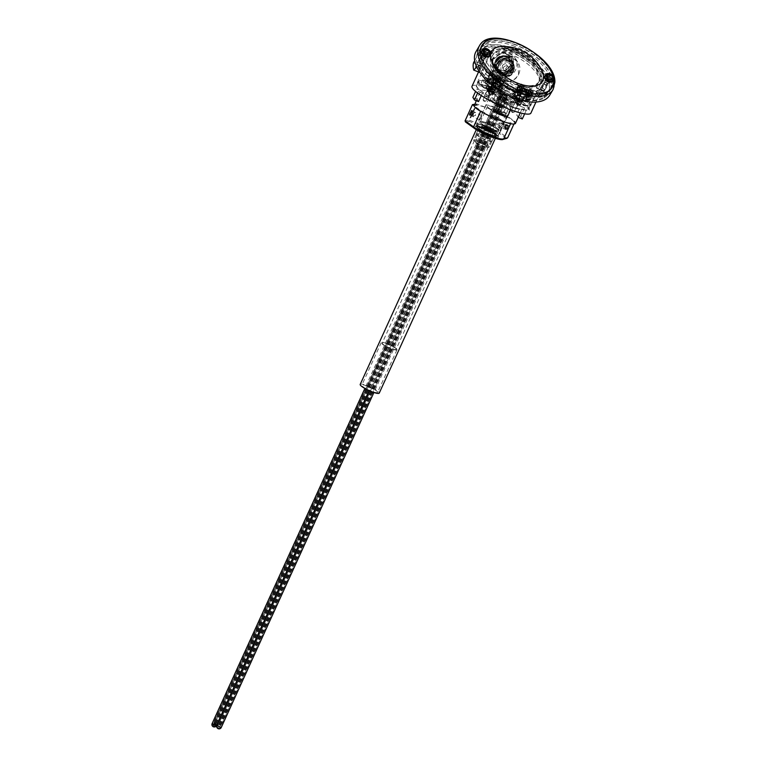 <?xml version="1.0" encoding="UTF-8"?>
<svg xmlns="http://www.w3.org/2000/svg" width="767" height="767" viewBox="0 0 767 767"><rect width="100%" height="100%" fill="white"/><g stroke="black" fill="none" stroke-linecap="round" stroke-linejoin="round"><path stroke-width="0.58" stroke-dasharray="3.83 2.88" d="M485.597 147.513A7.612 1.381 -155.5 0 1 478.512 144.666A7.612 1.381 -155.5 0 1 474.179 141.511A7.612 1.381 -155.5 0 1 476.575 141.253A7.612 1.381 -155.5 0 1 484.821 144.733A7.612 1.381 -155.5 0 1 487.793 147.715A7.612 1.381 -155.5 0 1 485.597 147.513M476.403 140.016A8.562 1.563 24.5 0 0 473.68 139.977A8.562 1.563 24.5 0 0 473.699 140.303A8.562 1.563 24.5 0 0 478.57 143.841A8.562 1.563 24.5 0 0 486.556 147.053A8.562 1.563 24.5 0 0 489.02 147.283A8.562 1.563 24.5 0 0 489.269 147.082A8.562 1.563 24.5 0 0 485.041 143.573A8.562 1.563 24.5 0 0 476.403 140.016M477.429 141.837A6.184 1.122 -155.5 0 1 483.67 144.417A6.184 1.122 -155.5 0 1 486.719 146.948A6.184 1.122 -155.5 0 1 484.754 146.928A6.184 1.122 -155.5 0 1 478.512 144.349A6.184 1.122 -155.5 0 1 475.463 141.818A6.184 1.122 -155.5 0 1 477.429 141.837M484.408 126.517A6.184 1.122 -155.5 0 1 490.65 129.086A6.184 1.122 -155.5 0 1 493.708 131.617A6.184 1.122 -155.5 0 1 491.743 131.598A6.184 1.122 -155.5 0 1 485.501 129.029A6.184 1.122 -155.5 0 1 482.443 126.488A6.184 1.122 -155.5 0 1 484.408 126.517M481.868 124.753A10.47 1.908 -155.5 0 1 492.433 129.105A10.47 1.908 -155.5 0 1 497.601 133.4A10.47 1.908 -155.5 0 1 494.274 133.362A10.47 1.908 -155.5 0 1 483.718 129A10.47 1.908 -155.5 0 1 478.55 124.714A10.47 1.908 -155.5 0 1 481.868 124.753M483.229 121.771A10.47 1.908 -155.5 0 1 493.795 126.124A10.47 1.908 -155.5 0 1 498.962 130.419A10.47 1.908 -155.5 0 1 495.635 130.38A10.47 1.908 -155.5 0 1 485.07 126.028A10.47 1.908 -155.5 0 1 479.912 121.732A10.47 1.908 -155.5 0 1 483.229 121.771M483.507 121.972A9.99 1.822 -155.5 0 1 493.593 126.124A9.99 1.822 -155.5 0 1 498.521 130.217A9.99 1.822 -155.5 0 1 495.357 130.179A9.99 1.822 -155.5 0 1 485.271 126.028A9.99 1.822 -155.5 0 1 480.343 121.934A9.99 1.822 -155.5 0 1 483.507 121.972M490.688 106.22A9.99 1.822 -155.5 0 1 500.774 110.371A9.99 1.822 -155.5 0 1 505.702 114.465A9.99 1.822 -155.5 0 1 502.538 114.427A9.99 1.822 -155.5 0 1 492.452 110.275A9.99 1.822 -155.5 0 1 487.524 106.182A9.99 1.822 -155.5 0 1 490.688 106.22M491.983 135.126A8.562 1.563 -155.5 0 1 483.344 131.569A8.562 1.563 -155.5 0 1 479.116 128.06A8.562 1.563 -155.5 0 1 481.839 128.089A8.562 1.563 -155.5 0 1 490.477 131.656A8.562 1.563 -155.5 0 1 494.705 135.165A8.562 1.563 -155.5 0 1 491.983 135.126M503.603 115.175A11.802 2.148 -155.5 0 1 491.695 110.266A11.802 2.148 -155.5 0 1 485.875 105.424A11.802 2.148 -155.5 0 1 489.624 105.472A11.802 2.148 -155.5 0 1 501.532 110.381A11.802 2.148 -155.5 0 1 507.351 115.213A11.802 2.148 -155.5 0 1 503.603 115.175M493.9 136.459A11.802 2.148 -155.5 0 1 481.992 131.55A11.802 2.148 -155.5 0 1 476.173 126.718A11.802 2.148 -155.5 0 1 479.921 126.756A11.802 2.148 -155.5 0 1 491.829 131.665A11.802 2.148 -155.5 0 1 497.649 136.507A11.802 2.148 -155.5 0 1 493.9 136.459M497.908 117.974L495.578 123.084A11.802 2.148 -155.5 0 1 501.081 126.9L503.411 121.79A11.802 2.148 24.5 0 0 497.908 117.974L503.411 121.79M501.081 126.9L495.578 123.084M495.031 134.839A9.041 1.649 -155.5 0 1 495.137 135.356A9.041 1.649 -155.5 0 1 487.323 133.592A9.041 1.649 -155.5 0 1 478.79 128.386A9.041 1.649 -155.5 0 1 478.685 127.859A9.041 1.649 -155.5 0 1 486.499 129.633A9.041 1.649 -155.5 0 1 495.031 134.839M477.937 128.041A9.99 1.822 24.5 0 0 487.371 133.794A9.99 1.822 24.5 0 0 496 135.749A9.99 1.822 24.5 0 0 495.885 135.174A9.99 1.822 24.5 0 0 486.451 129.422A9.99 1.822 24.5 0 0 477.822 127.466A9.99 1.822 24.5 0 0 477.937 128.041M395.954 348.908A7.612 1.381 -155.5 0 1 396.05 349.349A7.612 1.381 -155.5 0 1 389.463 347.863A7.612 1.381 -155.5 0 1 382.282 343.482A7.612 1.381 -155.5 0 1 382.196 343.041A7.612 1.381 -155.5 0 1 388.773 344.527A7.612 1.381 -155.5 0 1 395.954 348.908M491.033 140.284A7.612 1.381 -155.5 0 1 491.12 140.725A7.612 1.381 -155.5 0 1 484.543 139.239A7.612 1.381 -155.5 0 1 477.362 134.858A7.612 1.381 -155.5 0 1 477.266 134.417A7.612 1.381 -155.5 0 1 483.843 135.903A7.612 1.381 -155.5 0 1 491.033 140.284M377.489 391.86A8.658 1.572 -155.5 0 1 377.594 392.359A8.658 1.572 -155.5 0 1 370.116 390.662A8.658 1.572 -155.5 0 1 361.938 385.676A8.658 1.572 -155.5 0 1 361.832 385.178A8.658 1.572 -155.5 0 1 369.32 386.875A8.658 1.572 -155.5 0 1 377.489 391.86M396.894 349.282A8.658 1.572 -155.5 0 1 396.999 349.781A8.658 1.572 -155.5 0 1 389.511 348.093A8.658 1.572 -155.5 0 1 381.343 343.108A8.658 1.572 -155.5 0 1 381.237 342.6A8.658 1.572 -155.5 0 1 388.725 344.297A8.658 1.572 -155.5 0 1 396.894 349.282M479.097 128.501A8.705 1.582 24.5 0 0 487.304 133.516A8.705 1.582 24.5 0 0 494.83 135.222A8.705 1.582 24.5 0 0 494.734 134.714A8.705 1.582 24.5 0 0 486.518 129.7A8.705 1.582 24.5 0 0 478.992 128.003A8.705 1.582 24.5 0 0 479.097 128.501M476.374 134.465A8.705 1.582 24.5 0 0 484.591 139.479A8.705 1.582 24.5 0 0 492.117 141.186A8.705 1.582 24.5 0 0 492.011 140.677A8.705 1.582 24.5 0 0 483.795 135.663A8.705 1.582 24.5 0 0 476.269 133.957A8.705 1.582 24.5 0 0 476.374 134.465M360.193 384.43A10.47 1.908 -155.5 0 1 369.243 386.482A10.47 1.908 -155.5 0 1 379.119 392.503A10.47 1.908 -155.5 0 1 379.243 393.107M477.515 127.878A10.47 1.908 -155.5 0 1 477.381 127.264A10.47 1.908 -155.5 0 1 486.431 129.316A10.47 1.908 -155.5 0 1 496.307 135.347A10.47 1.908 -155.5 0 1 496.441 135.951A10.47 1.908 -155.5 0 1 487.39 133.899A10.47 1.908 -155.5 0 1 477.515 127.878M489.154 130.026L492.817 131.378L489.154 130.026M490.123 127.897L493.785 129.249L490.123 127.897M485.971 127.83L489.643 129.172L485.971 127.83M486.949 125.702L490.612 127.044L486.949 125.702M484.341 128.118L488.004 129.46L484.341 128.118M485.31 125.989L488.972 127.332L485.31 125.989M495.348 130.889A10.47 1.908 -155.5 0 1 497.601 133.4A10.47 1.908 -155.5 0 1 491.005 132.327A10.47 1.908 -155.5 0 1 480.804 127.226A10.47 1.908 -155.5 0 1 478.55 124.714A10.47 1.908 -155.5 0 1 485.147 125.788A10.47 1.908 -155.5 0 1 495.348 130.889M496.316 128.751A10.47 1.908 -155.5 0 1 498.569 131.272A10.47 1.908 -155.5 0 1 491.973 130.198A10.47 1.908 -155.5 0 1 481.772 125.098A10.47 1.908 -155.5 0 1 479.519 122.586A10.47 1.908 -155.5 0 1 486.115 123.66A10.47 1.908 -155.5 0 1 496.316 128.751M500.113 95.607L504.283 97.275L500.113 95.607M503.315 96.709L500.813 95.702L503.315 96.709M505.549 98.138L507.457 99.48L505.022 98.847L503.123 97.505L505.549 98.138M505.127 98.703L503.986 97.898L505.443 98.281L506.584 99.087L505.127 98.703M502.212 97.63L498.31 95.597L502.212 97.63M499.442 95.952L501.781 97.179L499.442 95.952M488.205 91.005L490.228 92.366L486.777 90.794L490.343 92.347L488.857 92.059L486.709 90.698L488.195 90.985M488.646 92.261L486.949 91.187L488.646 92.261M516.402 102.212L518.425 103.574L514.973 102.001L518.55 103.555L517.054 103.257L514.906 101.896L516.392 102.193M516.843 103.468L515.156 102.394L516.843 103.468M505.942 102.481L507.955 103.842L504.504 102.279L505.942 102.481M506.373 103.746L504.686 102.673L506.373 103.746M498.675 90.727L500.698 92.088L497.246 90.516L498.675 90.727M499.116 91.982L497.419 90.918L499.116 91.982M469.874 112.912A2.876 0.719 117.3 0 0 469.644 115.318A2.876 0.719 117.3 0 0 471.628 112.605A2.876 0.719 117.3 0 0 472.194 110.371A2.876 0.719 117.3 0 0 469.874 112.912M471.906 112.854A2.378 0.594 -62.7 0 1 470.267 115.098A2.378 0.594 -62.7 0 1 470.094 115.098A2.378 0.594 -62.7 0 1 470.449 113.113A2.378 0.594 -62.7 0 1 472.271 110.87A2.378 0.594 -62.7 0 1 472.367 111.014A2.378 0.594 -62.7 0 1 471.906 112.854M495.175 61.485A9.54 9.051 148.3 0 0 499.844 73.421A9.54 9.051 148.3 0 0 512.308 68.292A9.54 9.051 148.3 0 0 507.629 56.355A9.54 9.051 148.3 0 0 495.175 61.485M511.944 68.244A9.041 8.581 -31.7 0 1 496.134 69.778A9.041 8.581 -31.7 0 1 503.363 56.355A9.041 8.581 -31.7 0 1 511.944 68.244M505.242 125.961A2.876 2.013 -75.9 0 0 505.213 126.037A2.876 2.013 -75.9 0 0 504.897 127.293A2.876 2.013 -75.9 0 0 506.22 129.93A2.876 2.013 -75.9 0 0 508.655 128.329A2.876 2.013 -75.9 0 0 508.118 124.57A2.876 2.013 -75.9 0 0 505.242 125.961M508.013 128.031A2.378 1.659 104.1 0 1 506.019 129.364A2.378 1.659 104.1 0 1 504.907 127.178A2.378 1.659 104.1 0 1 505.165 126.143A2.378 1.659 104.1 0 1 505.194 126.076A2.378 1.659 104.1 0 1 507.179 124.743A2.378 1.659 104.1 0 1 508.013 128.031M491.666 109.623L483.987 126.881L491.666 109.623L496.028 111.445C504.983 115.434 511.09 118.866 514.36 121.761L511.062 122.701A18.571 3.375 -155.5 0 1 498.723 119.949M536.286 88.023L544.1 91.129A39.731 20.153 -149.3 0 1 544.043 98.032L547.446 92.884L541.214 90.41C537.111 98.205 527.763 99.557 513.171 94.446C500.793 90.027 486.786 77.026 484.581 67.908L479.854 72.529L480.756 67.103L485.243 57.42C490.132 51.082 499.212 50.296 512.471 55.051C525.75 60.842 534.982 68.905 540.169 79.241L536.286 88.023L537.926 95.597L541.214 90.41L535.932 102.059M544.1 91.129L544.177 90.621L536.325 87.505M495.185 100.611L493.497 99.537L495.185 100.611M502.443 112.365L500.755 111.292L502.443 112.365M512.912 112.087L511.225 111.014L512.912 112.087M484.715 100.88L483.028 99.815L484.715 100.88M481.513 117.802L479.49 119.94L481.676 115.712L481.513 117.802M500.266 126.085L498.435 127.456L497.438 124.129L499.585 122.835L500.266 126.085M477.189 66.518A1.994 1.016 -149.3 0 1 478.924 68.675A1.994 1.016 -149.3 0 1 477.227 68.79A1.994 1.016 -149.3 0 1 475.492 66.633A1.994 1.016 -149.3 0 1 477.189 66.518M482.462 59.979A1.994 1.016 30.7 0 0 484.159 59.864A1.994 1.016 30.7 0 0 482.424 57.707A1.994 1.016 30.7 0 0 480.727 57.822A1.994 1.016 30.7 0 0 482.462 59.979M545.692 85.099A1.994 1.016 30.7 0 0 547.389 84.984A1.994 1.016 30.7 0 0 545.653 82.826A1.994 1.016 30.7 0 0 543.956 82.941A1.994 1.016 30.7 0 0 545.692 85.099M540.457 93.91A1.994 1.016 30.7 0 0 542.154 93.795A1.994 1.016 30.7 0 0 540.419 91.637A1.994 1.016 30.7 0 0 538.722 91.752A1.994 1.016 30.7 0 0 540.457 93.91M500.889 67.573L501.11 73.316L504.024 75.703C507.859 76.863 510.803 75.741 512.845 72.328L512.452 66.307L509.451 63.786C505.702 62.76 502.845 64.025 500.889 67.573M511.848 70.717A6.663 6.318 -31.7 0 1 500.199 71.839A6.663 6.318 -31.7 0 1 505.53 61.954A6.663 6.318 -31.7 0 1 511.848 70.717M513.056 70.574A8.562 8.13 -31.7 0 1 498.08 72.021A8.562 8.13 -31.7 0 1 504.926 59.308A8.562 8.13 -31.7 0 1 513.056 70.574M513.564 71.398A8.562 8.13 -31.7 0 1 498.579 72.836A8.562 8.13 -31.7 0 1 505.434 60.123A8.562 8.13 -31.7 0 1 513.564 71.398M497.198 64.217A9.041 8.581 -31.7 0 1 513.008 62.693A9.041 8.581 -31.7 0 1 505.779 76.106A9.041 8.581 -31.7 0 1 497.198 64.217M518.626 74.37L517.677 62.098L511.618 56.931C504.168 54.994 498.521 57.64 494.696 64.869L495.003 76.096L500.755 80.775C508.502 83.21 514.456 81.072 518.626 74.37C525.874 58.455 500.439 48.35 494.705 64.85C486.393 79.097 511.848 89.212 518.626 74.37M491.772 60.133A13.327 12.646 -31.7 0 1 503.056 52.118A13.327 12.646 -31.7 0 1 515.069 57.889A13.327 12.646 -31.7 0 1 515.702 69.644A13.327 12.646 -31.7 0 1 504.418 77.659A13.327 12.646 -31.7 0 1 492.404 71.887A13.327 12.646 -31.7 0 1 491.772 60.133M506.872 98.387L506.086 97.112A2.857 0.518 24.5 0 0 503.047 95.329L495.357 92.27A2.857 0.518 24.5 0 0 493.239 91.858A2.857 0.518 24.5 0 0 493.267 92.021L494.053 93.296A11.898 2.167 -155.5 0 1 500.074 95.204A11.898 2.167 -155.5 0 1 506.872 98.387L507.457 97.112A11.898 2.167 -155.5 0 1 513.449 102.059A11.898 2.167 -155.5 0 1 510.611 102.222L510.036 103.507A11.898 2.167 -155.5 0 1 504.015 101.599A11.898 2.167 -155.5 0 1 497.217 98.406L497.793 97.131L498.588 98.406L498.004 99.691A2.857 0.518 24.5 0 0 501.043 101.474L508.732 104.533A2.857 0.518 24.5 0 0 510.86 104.945A2.857 0.518 24.5 0 0 510.822 104.782L510.036 103.507M497.812 89.327A29.021 5.283 -155.5 0 1 529.038 109.163A29.021 5.283 -155.5 0 1 507.438 104.916A29.021 5.283 -155.5 0 1 476.211 85.089A29.021 5.283 -155.5 0 1 497.812 89.327M515.002 51.619L532.912 63.479L540.141 74.006L540.543 83.91L528.971 89.768L515.625 86.959L497.716 75.089L490.487 64.562L490.084 54.658L501.656 48.81L515.002 51.619M478.55 101.599L476.969 99.039L480.851 90.525C482.012 89.614 486.182 90.372 493.354 92.817L491.915 90.487L502.174 94.562L498.291 103.075L488.033 99.001L491.915 90.487M498.301 104.705L499.317 102.462C491.474 98.943 485.847 95.808 482.433 93.085L481.302 95.568M495.434 110.985L505.693 115.06L509.566 106.536L511.014 108.876L500.755 104.801L500.372 105.645M520.237 112.874L522.078 108.828C520.908 109.748 516.747 108.981 509.566 106.536M518.089 116.344L518.195 117.351L516.613 114.791L520.496 106.277L524.599 107.907L526.181 110.458L524.647 113.823M474.572 104.254L476.365 103.938L468.992 120.112A0.949 0.901 -100.1 0 0 469.423 121.387L499.039 133.151A0.949 0.662 124.7 0 0 500.084 132.47L507.457 116.287L515.06 121.56L514.36 121.761L515.357 123.612M514.964 49.587L500.084 46.461L492.385 47.976L487.189 52.981L487.639 64.025L495.703 75.76L515.664 88.982L530.543 92.117L538.242 90.592L543.439 85.588L542.988 74.543L534.925 62.808L514.964 49.587M513.717 52.319L498.838 49.193L491.139 50.708L485.942 55.713L486.393 66.758L494.456 78.493L514.417 91.714L529.297 94.849L536.996 93.325L542.192 88.32L541.742 77.285L533.679 65.54L513.717 52.319M547.446 92.884A39.731 20.153 -149.3 0 1 546.957 93.804A39.731 20.153 -149.3 0 1 513.2 96.124A39.731 20.153 -149.3 0 1 478.359 65.435L476.748 67.026M513.65 48.791A39.731 20.153 30.7 0 0 479.893 51.111A39.731 20.153 30.7 0 0 514.465 94.005A39.731 20.153 30.7 0 0 548.213 91.695A39.731 20.153 30.7 0 0 513.65 48.791M474.668 60.612L477.985 54.534A39.731 20.153 -149.3 0 1 478.637 53.23A39.731 20.153 -149.3 0 1 512.394 50.91A39.731 20.153 -149.3 0 1 547.427 82.127L544.177 90.621M472.021 86.259A32.358 5.887 -155.5 0 1 496.096 90.985A32.358 5.887 -155.5 0 1 530.908 113.094M513.89 124.129L515.06 121.56M496.776 119.173A18.571 3.375 -155.5 0 1 480.919 110.726L473.939 105.702C474.591 104.37 479.039 105.127 487.294 107.974L506.709 115.894L499.336 132.077L469.586 120.256L476.959 104.072L491.522 109.566M484.581 67.908L478.359 65.435M540.169 79.241L547.427 82.127M485.243 57.42L477.985 54.534M481.34 66.01L473.469 62.884M537.926 95.597L544.043 98.032M522.078 108.828L526.181 110.458M502.174 94.562L503.612 96.891C511.455 100.419 517.083 103.545 520.496 106.277M480.851 90.525L476.748 88.895L475.578 91.455M482.433 93.085L478.33 91.446L476.748 88.895M499.317 102.462L500.755 104.801M503.612 96.891L499.729 105.405L489.471 101.33L493.354 92.817M477.074 100.046L476.969 99.039L472.865 97.409M476.959 104.072L476.365 103.938M507.457 116.287L506.709 115.894M510.592 123.717L511.062 122.701M480.631 111.359L480.919 110.726M510.822 104.782L511.407 103.507L510.611 102.222M511.407 103.507A2.857 0.518 -155.5 0 1 511.436 103.67A2.857 0.518 -155.5 0 1 509.317 103.248L508.732 104.533M501.043 101.474L501.628 100.199L509.317 103.248M501.628 100.199A2.857 0.518 -155.5 0 1 498.588 98.406M497.793 97.131A11.898 2.167 -155.5 0 1 491.8 92.193A11.898 2.167 -155.5 0 1 494.638 92.021L493.852 90.746A2.857 0.518 -155.5 0 1 493.814 90.583A2.857 0.518 -155.5 0 1 495.942 90.995L495.357 92.27M503.047 95.329L503.631 94.053L495.942 90.995M503.631 94.053A2.857 0.518 -155.5 0 1 506.671 95.837L506.086 97.112M507.457 97.112L506.671 95.837M494.053 93.296L494.638 92.021M499.729 105.405L498.291 103.075M489.471 101.33L488.033 99.001M510.582 109.806L511.014 108.876M505.693 115.06L507.131 117.389M497.217 98.406L498.004 99.691M522.298 118.981L520.716 116.421L516.613 114.791M524.599 107.907L520.716 116.421M478.33 91.446L477.601 93.037M506.325 138.213L499.039 133.151L499.336 132.077L507.687 137.734L503.689 138.875M500.544 63.124A8.14 7.728 148.3 0 0 499.825 73.853A8.14 7.728 148.3 0 0 513.507 65.406A8.14 7.728 148.3 0 0 500.544 63.124M498.924 60.66A8.562 8.13 148.3 0 0 498.167 71.954A8.562 8.13 148.3 0 0 512.557 63.067A8.562 8.13 148.3 0 0 498.924 60.66M507.917 70.478A2.8 2.656 148.3 0 0 508.166 66.787A2.8 2.656 148.3 0 0 503.449 69.692A2.8 2.656 148.3 0 0 507.917 70.478M506.287 68.023A2.378 2.253 148.3 0 0 506.498 64.888A2.378 2.253 148.3 0 0 502.5 67.352A2.378 2.253 148.3 0 0 506.287 68.023M500.122 61.015A7.133 6.769 -31.7 0 1 510.601 62.415A7.133 6.769 -31.7 0 1 508.933 71.321A7.133 6.769 -31.7 0 1 498.454 69.912A7.133 6.769 -31.7 0 1 500.122 61.015M498.655 59.299A9.52 9.031 148.3 0 0 496.431 71.168A9.52 9.031 148.3 0 0 510.4 73.038A9.52 9.031 148.3 0 0 512.624 61.168A9.52 9.031 148.3 0 0 498.655 59.299M497.86 58.014A9.52 9.031 148.3 0 0 495.645 69.893A9.52 9.031 148.3 0 0 509.614 71.762A9.52 9.031 148.3 0 0 511.838 59.884A9.52 9.031 148.3 0 0 497.86 58.014M498.598 58.877A8.332 7.9 148.3 0 0 496.652 69.26A8.332 7.9 148.3 0 0 508.876 70.9A8.332 7.9 148.3 0 0 510.822 60.516A8.332 7.9 148.3 0 0 498.598 58.877M498.205 58.234A8.332 7.9 148.3 0 0 496.259 68.627A8.332 7.9 148.3 0 0 508.483 70.257A8.332 7.9 148.3 0 0 510.429 59.874A8.332 7.9 148.3 0 0 498.205 58.234M502.184 52.722L492.491 59.941L493.651 71.456L504.504 75.77L514.197 68.56L513.037 57.036L501.791 52.089L492.098 59.299L493.258 70.823L504.111 75.137L513.804 67.918L512.644 56.403L501.791 52.089L501.743 52.875L511.608 56.796L512.663 67.275L503.842 73.833L493.977 69.912L492.922 59.433L501.743 52.875M492.491 59.941L492.098 59.299L492.922 59.433M493.651 71.456L493.258 70.823L493.977 69.912M504.504 75.77L503.842 73.833M514.197 68.56L512.663 67.275M513.037 57.036L512.644 56.403L511.608 56.796M498.761 63.872A6.424 6.098 148.3 0 0 504.859 72.319A6.424 6.098 148.3 0 0 509.997 62.789A6.424 6.098 148.3 0 0 498.761 63.872M498.914 64.131A6.424 6.098 148.3 0 0 505.012 72.577A6.424 6.098 148.3 0 0 510.151 63.047A6.424 6.098 148.3 0 0 498.914 64.131M512.164 69.394A8.332 7.9 148.3 0 0 504.264 58.436A8.332 7.9 148.3 0 0 497.601 70.794A8.332 7.9 148.3 0 0 512.164 69.394M512.001 69.135A8.332 7.9 148.3 0 0 504.101 58.187A8.332 7.9 148.3 0 0 497.447 70.545A8.332 7.9 148.3 0 0 512.001 69.135M505.789 126.334A1.956 1.361 104.1 0 1 507.744 125.395A1.956 1.361 104.1 0 1 508.109 127.945A1.956 1.361 104.1 0 1 506.153 128.894A1.956 1.361 104.1 0 1 505.789 126.334M505.367 126.124A2.378 1.659 104.1 0 1 507.361 124.791A2.378 1.659 104.1 0 1 508.185 128.079A2.378 1.659 104.1 0 1 506.201 129.402A2.378 1.659 104.1 0 1 505.367 126.124M503.219 125.577A2.378 1.659 104.1 0 1 505.213 124.254A2.378 1.659 104.1 0 1 506.038 127.533A2.378 1.659 104.1 0 1 504.053 128.866A2.378 1.659 104.1 0 1 502.931 126.689A2.378 1.659 104.1 0 1 503.19 125.644A2.378 1.659 104.1 0 1 503.219 125.577M503.19 125.644L502.931 126.689M507.025 125.798L507.84 126.363L507.764 127.705L506.872 128.492L506.057 127.926L506.134 126.574L507.025 125.798L505.041 125.299L504.149 126.076L506.134 126.574M506.057 127.926L504.072 127.427L504.149 126.076M504.072 127.427L506.872 128.492M504.887 127.993L505.779 127.207L507.764 127.705M505.041 125.299L505.856 125.865L505.779 127.207M505.856 125.865L507.84 126.363M470.152 112.864A1.956 0.489 -62.7 0 1 471.35 111.11A1.956 0.489 -62.7 0 1 471.35 112.653A1.956 0.489 -62.7 0 1 470.296 114.283A1.956 0.489 -62.7 0 1 469.749 114.216A1.956 0.489 -62.7 0 1 470.152 112.864M470.238 112.998A2.378 0.594 -62.7 0 1 471.695 110.86A2.378 0.594 -62.7 0 1 472.05 110.755A2.378 0.594 -62.7 0 1 471.686 112.739A2.378 0.594 -62.7 0 1 469.874 114.983A2.378 0.594 -62.7 0 1 469.749 114.638A2.378 0.594 -62.7 0 1 470.238 112.998M472.894 114.369A2.378 0.594 -62.7 0 1 474.706 112.126A2.378 0.594 -62.7 0 1 474.811 112.27A2.378 0.594 -62.7 0 1 474.351 114.11A2.378 0.594 -62.7 0 1 472.702 116.354A2.378 0.594 -62.7 0 1 472.53 116.354A2.378 0.594 -62.7 0 1 472.894 114.369M472.702 116.354L475.665 115.299L474.811 112.27M471.024 111.733L471.168 112.682L470.056 113.861L471.024 111.733L473.479 112.998L472.788 114.101L470.334 112.835M470.056 113.861L472.51 115.127L472.788 114.101M472.51 115.127L470.478 113.784M472.932 115.05L473.623 113.947L471.168 112.682M473.479 112.998L473.623 113.947M473.901 112.922L471.446 111.656M516.421 83.037A26.644 13.518 30.7 0 0 539.057 81.484A26.644 13.518 30.7 0 0 515.884 52.712A26.644 13.518 30.7 0 0 493.239 54.265A26.644 13.518 30.7 0 0 516.421 83.037M515.587 84.447A26.644 13.518 30.7 0 0 538.223 82.894A26.644 13.518 30.7 0 0 515.041 54.121A26.644 13.518 30.7 0 0 492.404 55.675A26.644 13.518 30.7 0 0 515.587 84.447M484.562 56.672A2.378 1.208 30.7 0 0 486.585 56.528A2.378 1.208 30.7 0 0 484.514 53.958A2.378 1.208 30.7 0 0 482.491 54.102A2.378 1.208 30.7 0 0 484.562 56.672M483.718 58.081A2.378 1.208 30.7 0 0 485.741 57.937A2.378 1.208 30.7 0 0 483.67 55.368A2.378 1.208 30.7 0 0 481.647 55.512A2.378 1.208 30.7 0 0 483.718 58.081M547.791 81.791A2.378 1.208 30.7 0 0 549.814 81.657A2.378 1.208 30.7 0 0 547.743 79.087A2.378 1.208 30.7 0 0 545.721 79.222A2.378 1.208 30.7 0 0 547.791 81.791M546.957 83.2A2.378 1.208 30.7 0 0 548.971 83.066A2.378 1.208 30.7 0 0 546.909 80.497A2.378 1.208 30.7 0 0 544.886 80.631A2.378 1.208 30.7 0 0 546.957 83.2M514.906 46.413A40.21 20.393 30.7 0 0 480.746 48.752A40.21 20.393 30.7 0 0 515.721 92.165A40.21 20.393 30.7 0 0 549.881 89.816A40.21 20.393 30.7 0 0 514.906 46.413M515.74 44.994A40.21 20.393 30.7 0 0 481.58 47.343A40.21 20.393 30.7 0 0 516.555 90.755A40.21 20.393 30.7 0 0 550.725 88.406A40.21 20.393 30.7 0 0 515.74 44.994M549.901 81.283A2.378 1.208 -149.3 0 1 549.814 81.657A2.378 1.208 -149.3 0 1 547.465 81.647A2.378 1.208 -149.3 0 1 545.634 79.586A2.378 1.208 -149.3 0 1 545.721 79.222A2.378 1.208 -149.3 0 1 548.069 79.231A2.378 1.208 -149.3 0 1 549.901 81.283M546.555 78.033A2.378 1.208 30.7 0 0 548.386 80.094A2.378 1.208 30.7 0 0 550.735 80.104A2.378 1.208 30.7 0 0 550.821 79.739A2.378 1.208 30.7 0 0 548.99 77.678A2.378 1.208 30.7 0 0 546.641 77.668A2.378 1.208 30.7 0 0 546.555 78.033M486.671 56.164A2.378 1.208 -149.3 0 1 486.585 56.528A2.378 1.208 -149.3 0 1 484.236 56.528A2.378 1.208 -149.3 0 1 482.395 54.467A2.378 1.208 -149.3 0 1 482.491 54.102A2.378 1.208 -149.3 0 1 484.83 54.102A2.378 1.208 -149.3 0 1 486.671 56.164M483.325 52.913A2.378 1.208 30.7 0 0 485.156 54.975A2.378 1.208 30.7 0 0 487.505 54.975A2.378 1.208 30.7 0 0 487.591 54.61A2.378 1.208 30.7 0 0 485.76 52.549A2.378 1.208 30.7 0 0 483.411 52.549A2.378 1.208 30.7 0 0 483.325 52.913M541.876 78.1A28.657 14.535 -149.3 0 1 516.44 84.178A28.657 14.535 -149.3 0 1 490.42 57.65A28.657 14.535 -149.3 0 1 500.755 48.676A28.657 14.535 -149.3 0 1 540.371 72.213A28.657 14.535 -149.3 0 1 541.876 78.1M549.46 87.908A40.728 20.661 -149.3 0 1 547.906 94.178A40.728 20.661 -149.3 0 1 507.754 94.082A40.728 20.661 -149.3 0 1 476.317 58.848A40.728 20.661 -149.3 0 1 477.87 52.578A40.728 20.661 -149.3 0 1 518.013 52.664A40.728 20.661 -149.3 0 1 549.46 87.908M552.719 82.405A40.728 20.661 -149.3 0 1 551.166 88.675A40.728 20.661 -149.3 0 1 511.023 88.589A40.728 20.661 -149.3 0 1 479.576 53.345A40.728 20.661 -149.3 0 1 481.13 47.075A40.728 20.661 -149.3 0 1 521.282 47.171A40.728 20.661 -149.3 0 1 552.719 82.405M476.067 51.504A42.827 21.725 -149.3 0 1 518.271 51.6A42.827 21.725 -149.3 0 1 551.339 88.656A42.827 21.725 -149.3 0 1 549.699 95.242M490.669 54.304A29.501 14.966 -149.3 0 1 490.851 53.354M501.896 46.528A29.501 14.966 -149.3 0 1 541.723 70.18M540.265 88.589A2.387 1.208 30.7 0 0 540.562 89.413A2.387 1.208 30.7 0 0 543.333 91.052A2.387 1.208 30.7 0 0 544.465 90.679A2.387 1.208 30.7 0 0 544.551 90.333A2.387 1.208 30.7 0 0 542.72 88.253A2.387 1.208 30.7 0 0 540.351 88.243A2.387 1.208 30.7 0 0 540.265 88.589M543.611 82.951A2.387 1.208 30.7 0 0 545.442 85.032A2.387 1.208 30.7 0 0 547.811 85.041A2.387 1.208 30.7 0 0 547.906 84.696A2.387 1.208 30.7 0 0 546.075 82.615A2.387 1.208 30.7 0 0 543.707 82.606A2.387 1.208 30.7 0 0 543.611 82.951M544.263 83.219A1.668 0.844 30.7 0 0 545.538 84.667A1.668 0.844 30.7 0 0 547.187 84.677A1.668 0.844 30.7 0 0 547.255 84.428A1.668 0.844 30.7 0 0 545.979 82.98A1.668 0.844 30.7 0 0 544.321 82.97A1.668 0.844 30.7 0 0 544.263 83.219M547.609 77.572A1.668 0.844 30.7 0 0 548.884 79.02A1.668 0.844 30.7 0 0 550.543 79.03A1.668 0.844 30.7 0 0 550.601 78.79A1.668 0.844 30.7 0 0 549.325 77.342A1.668 0.844 30.7 0 0 547.676 77.333A1.668 0.844 30.7 0 0 547.609 77.572M553.199 80.612A4.755 2.416 30.7 0 0 553.381 79.912A4.755 2.416 30.7 0 0 549.738 75.78A4.755 2.416 30.7 0 0 545.021 75.751A4.755 2.416 -149.3 0 1 549.057 75.473A4.755 2.416 -149.3 0 1 553.199 80.612M554.071 78.445L553.985 78.579A4.755 2.416 -149.3 0 1 554.004 78.857A4.755 2.416 -149.3 0 1 553.985 79.116L554.196 78.761M554.052 77.688A4.755 2.416 30.7 0 0 547.178 73.603M545.836 75.271L553.985 78.579M545.481 75.665L553.985 79.116M477.026 63.469A2.387 1.208 30.7 0 0 477.333 64.284A2.387 1.208 30.7 0 0 480.104 65.933A2.387 1.208 30.7 0 0 481.225 65.559A2.387 1.208 30.7 0 0 481.321 65.214A2.387 1.208 30.7 0 0 479.49 63.134A2.387 1.208 30.7 0 0 477.122 63.124A2.387 1.208 30.7 0 0 477.026 63.469M480.382 57.832A2.387 1.208 30.7 0 0 482.213 59.903A2.387 1.208 30.7 0 0 484.581 59.922A2.387 1.208 30.7 0 0 484.667 59.567A2.387 1.208 30.7 0 0 482.836 57.487A2.387 1.208 30.7 0 0 480.468 57.477A2.387 1.208 30.7 0 0 480.382 57.832M481.034 58.091A1.668 0.844 30.7 0 0 482.309 59.538A1.668 0.844 30.7 0 0 483.958 59.548A1.668 0.844 30.7 0 0 484.025 59.308A1.668 0.844 30.7 0 0 482.74 57.861A1.668 0.844 30.7 0 0 481.091 57.851A1.668 0.844 30.7 0 0 481.034 58.091M484.38 52.453A1.668 0.844 30.7 0 0 485.655 53.901A1.668 0.844 30.7 0 0 487.304 53.911A1.668 0.844 30.7 0 0 487.371 53.661A1.668 0.844 30.7 0 0 486.096 52.214A1.668 0.844 30.7 0 0 484.447 52.204A1.668 0.844 30.7 0 0 484.38 52.453M489.969 55.483A4.755 2.416 30.7 0 0 490.151 54.793A4.755 2.416 30.7 0 0 486.499 50.651A4.755 2.416 30.7 0 0 481.781 50.632A4.755 2.416 -149.3 0 1 485.827 50.354A4.755 2.416 -149.3 0 1 489.969 55.483M490.832 53.326L490.755 53.46A4.755 2.416 -149.3 0 1 490.775 53.738A4.755 2.416 -149.3 0 1 490.755 53.997L490.966 53.642M490.822 52.559A4.755 2.416 30.7 0 0 483.948 48.484M482.606 50.152L490.755 53.46M482.251 50.545L490.755 53.997M544.599 76.46A4.755 2.416 -149.3 0 1 548.645 76.182A4.755 2.416 -149.3 0 1 552.777 81.312M548.664 77.477A2.474 1.256 -149.3 0 1 550.811 80.151A2.474 1.256 -149.3 0 1 548.712 80.295A2.474 1.256 -149.3 0 1 546.564 77.62A2.474 1.256 -149.3 0 1 548.664 77.477M549.086 76.777A2.474 1.256 -149.3 0 1 551.233 79.442A2.474 1.256 -149.3 0 1 549.134 79.586A2.474 1.256 -149.3 0 1 546.976 76.921A2.474 1.256 -149.3 0 1 549.086 76.777M481.369 51.331A4.755 2.416 -149.3 0 1 485.406 51.053A4.755 2.416 -149.3 0 1 489.547 56.192M485.434 52.357A2.474 1.256 -149.3 0 1 487.582 55.023A2.474 1.256 -149.3 0 1 485.482 55.166A2.474 1.256 -149.3 0 1 483.325 52.501A2.474 1.256 -149.3 0 1 485.434 52.357M485.847 51.648A2.474 1.256 -149.3 0 1 488.004 54.323A2.474 1.256 -149.3 0 1 485.904 54.467A2.474 1.256 -149.3 0 1 483.747 51.792A2.474 1.256 -149.3 0 1 485.847 51.648M505.002 96.278L506.968 97.054L505.002 96.278L504.207 98.003L506.373 98.991L504.235 97.975M219.477 724.892L220.762 725.707L219.477 724.892M505.165 96.527L507.121 97.304L505.165 96.527L504.389 98.234M506.968 97.054L506.191 98.751M220.762 725.707L507.121 97.304M500.199 94.36L502.155 95.137L500.199 94.36L499.394 96.086L501.56 97.073L499.422 96.067L213.782 722.811L215.949 723.799L213.782 722.811M500.352 94.619L502.308 95.396L500.352 94.619L499.576 96.326M502.155 95.137L501.378 96.843M501.541 97.102L502.308 95.396M519.259 101.033A2.857 0.518 24.5 0 0 522.72 101.953A2.857 0.518 24.5 0 0 520.994 100.726A2.857 0.518 24.5 0 0 517.61 99.633A2.857 0.518 24.5 0 0 519.259 101.033M521.052 100.324L522.49 101.445L518.156 99.47L521.052 100.324M524.858 88.301A3.567 0.652 24.5 0 0 529.192 89.586A3.567 0.652 24.5 0 0 527.034 87.917A3.567 0.652 24.5 0 0 522.701 86.623A3.567 0.652 24.5 0 0 524.858 88.301M523.305 91.704A3.567 0.652 24.5 0 0 527.648 92.989A3.567 0.652 24.5 0 0 525.481 91.321A3.567 0.652 24.5 0 0 521.148 90.036A3.567 0.652 24.5 0 0 523.305 91.704M523.669 91.647L526.565 92.5L522.231 90.525L523.669 91.647M527.466 95.003L528.684 95.942L526.248 95.223L525.04 94.283L527.466 95.003M529.604 90.324L530.812 91.263L527.178 89.605L529.604 90.324M529.796 94.59L531.004 95.53L527.37 93.871L529.796 94.59M531.934 89.912L533.142 90.851L529.498 89.193L531.934 89.912M518.626 90.448L519.834 91.388L516.201 89.729L518.626 90.448M520.764 85.77L521.972 86.7L518.329 85.051L520.764 85.77M520.946 90.036L522.154 90.976L518.521 89.317L520.946 90.036M523.084 85.358L524.292 86.287L520.659 84.638L523.084 85.358M536.679 91.877L520.304 83.44L515.213 84.341L531.598 92.778L536.679 91.877L530.86 104.648L514.484 96.211L520.304 83.44M527.37 96.383L523.439 94.36L521.886 97.764A2.282 2.167 -100.1 0 0 524.254 101.023A2.282 2.167 -100.1 0 0 525.817 99.787L527.37 96.383L532.461 95.482L528.53 93.459L523.439 94.36M518.128 92.308L519.681 88.905L523.612 90.928L522.059 94.331A2.282 2.167 79.9 0 1 518.367 94.677A2.282 2.167 79.9 0 1 518.128 92.308L513.046 93.21L514.599 89.806L518.53 91.829L516.977 95.233A2.282 2.167 79.9 0 1 513.286 95.587A2.282 2.167 79.9 0 1 513.046 93.21M528.53 93.459L526.977 96.863A2.282 2.167 -100.1 0 0 529.335 100.122A2.282 2.167 -100.1 0 0 530.908 98.885L532.461 95.482M514.484 96.211L509.393 97.112L525.779 105.549L531.598 92.778M525.779 105.549L530.86 104.648M509.393 97.112L515.213 84.341M514.599 89.806L519.681 88.905M518.53 91.829L523.612 90.928M517.476 91.005L518.923 91.436L517.476 91.005M516.776 92.539C518.128 93.641 518.377 93.603 517.504 92.414L516.776 92.539C518.128 93.641 518.377 93.603 517.504 92.414L516.776 92.539M519.805 90.592L521.244 91.024L519.805 90.592M519.106 92.126C520.457 93.229 520.697 93.191 519.834 92.002L519.106 92.126C520.457 93.229 520.697 93.191 519.834 92.002L519.106 92.126M514.446 93.334A1.668 1.582 -100.1 0 0 516.172 95.712A1.668 1.582 -100.1 0 0 517.14 93.075A1.668 1.582 -100.1 0 0 514.446 93.334M517.936 92.711A1.668 1.582 -100.1 0 0 519.662 95.089A1.668 1.582 -100.1 0 0 520.62 92.462A1.668 1.582 -100.1 0 0 517.936 92.711M514.283 92.721L515.827 90.305L518.693 91.781L517.869 94.571A2.138 2.033 79.9 0 1 514.264 95.348A2.138 2.033 79.9 0 1 514.283 92.721L517.763 92.098L519.317 89.691L522.183 91.168L521.359 93.948A2.138 2.033 79.9 0 1 517.754 94.724A2.138 2.033 79.9 0 1 517.763 92.098M517.869 94.571L521.359 93.948M518.693 91.781L522.183 91.168M515.827 90.305L519.317 89.691M519.077 91.81L515.587 92.424M526.325 95.559L527.773 95.99L526.325 95.559M525.625 97.093C526.977 98.205 527.217 98.157 526.354 96.968L525.625 97.093C526.977 98.205 527.217 98.157 526.354 96.968L525.625 97.093M528.645 95.146L530.093 95.578L528.645 95.146M527.945 96.68C529.297 97.793 529.546 97.745 528.674 96.556L527.945 96.68C529.297 97.793 529.546 97.745 528.674 96.556L527.945 96.68M523.295 97.888A1.668 1.582 -100.1 0 0 525.021 100.266A1.668 1.582 -100.1 0 0 525.98 97.63A1.668 1.582 -100.1 0 0 523.295 97.888M526.776 97.265A1.668 1.582 -100.1 0 0 528.501 99.643A1.668 1.582 -100.1 0 0 529.47 97.016A1.668 1.582 -100.1 0 0 526.776 97.265M523.123 97.275L524.676 94.859L527.533 96.335L526.718 99.125A2.138 2.033 79.9 0 1 523.113 99.902A2.138 2.033 79.9 0 1 523.123 97.275L526.613 96.652L528.156 94.245L531.023 95.722L530.208 98.502A2.138 2.033 79.9 0 1 526.593 99.279A2.138 2.033 79.9 0 1 526.613 96.652M526.718 99.125L530.208 98.502M527.533 96.335L531.023 95.722M524.676 94.859L528.156 94.245M527.926 96.364L524.436 96.987M526.22 96.575L525.328 95.961L526.22 96.575M526.613 95.722L525.711 95.108L526.613 95.722M526.584 95.789L525.366 94.945L526.747 95.29L527.964 96.134L526.584 95.789M528.137 92.385L526.919 91.541L528.3 91.887L529.518 92.73L528.137 92.385M529.518 90.343L529.335 90.918L530.553 91.139L529.518 90.343L529.134 91.187L528.262 90.803L528.655 89.95L528.473 90.525L527.437 89.72L528.655 89.95M528.127 92.433L526.661 91.426L529.776 92.845L528.127 92.433M528.262 90.803L528.511 91.58L529.134 91.187M528.079 91.378L528.473 90.525M529.335 90.918L528.952 91.762M528.549 96.163L527.648 95.549L528.549 96.163M528.933 95.309L528.041 94.696L528.933 95.309M528.914 95.376L527.696 94.533L529.067 94.878L530.285 95.722L528.914 95.376M530.467 91.973L529.24 91.129L531.838 92.308L530.467 91.973M531.847 89.921L531.665 90.506L532.873 90.727L531.847 89.921L531.454 90.774L530.591 90.391L530.975 89.538L530.793 90.113L529.757 89.308L530.975 89.538M530.448 92.021L528.981 91.014L530.639 91.417L532.097 92.433L530.448 92.021M530.591 90.391L530.841 91.168L531.454 90.774M530.409 90.966L530.793 90.113M531.665 90.506L531.272 91.35M519.7 91.609L518.808 90.985L519.7 91.609M520.093 90.755L519.192 90.142L520.093 90.755M520.064 90.822L518.847 89.979L520.227 90.324L521.445 91.168L520.064 90.822M521.618 87.419L520.4 86.575L522.998 87.754L521.618 87.419M522.998 85.367L522.816 85.942L524.034 86.172L522.998 85.367L522.615 86.22L521.742 85.827L522.135 84.984L521.953 85.559L520.918 84.754L522.135 84.984M521.608 87.467L520.141 86.46L521.79 86.863L523.257 87.879L521.608 87.467M521.742 85.827L521.991 86.613L522.615 86.22M521.56 86.403L521.953 85.559M522.816 85.942L522.432 86.796M517.38 92.021L516.479 91.398L517.38 92.021M517.763 91.168L516.872 90.554L517.763 91.168M517.744 91.235L516.527 90.391L519.125 91.58L517.744 91.235M519.297 87.831L518.07 86.987L520.668 88.167L519.297 87.831M520.678 85.779L520.496 86.355L521.713 86.585L520.678 85.779L520.285 86.633L519.422 86.24L519.805 85.396L519.623 85.971L518.588 85.166L519.805 85.396M519.278 87.879L517.811 86.872L519.47 87.275L520.937 88.291L519.278 87.879M519.422 86.24L519.671 87.026L520.285 86.633M519.24 86.815L519.623 85.971M520.496 86.355L520.103 87.208M493.699 90.88A2.857 0.518 24.5 0 0 494.6 90.784A2.857 0.518 24.5 0 0 492.98 89.605A2.857 0.518 24.5 0 0 490.314 88.531A2.857 0.518 24.5 0 0 489.49 88.454A2.857 0.518 24.5 0 0 490.612 89.576A2.857 0.518 24.5 0 0 493.699 90.88M490.794 88.301L494.37 90.266L490.794 88.301M499.94 78.397A3.567 0.652 24.5 0 0 501.072 78.416A3.567 0.652 24.5 0 0 499.317 76.949A3.567 0.652 24.5 0 0 495.712 75.473A3.567 0.652 24.5 0 0 494.581 75.454A3.567 0.652 24.5 0 0 496.345 76.921A3.567 0.652 24.5 0 0 499.94 78.397M498.387 81.81A3.567 0.652 24.5 0 0 499.528 81.82A3.567 0.652 24.5 0 0 497.764 80.362A3.567 0.652 24.5 0 0 494.159 78.876A3.567 0.652 24.5 0 0 493.028 78.857A3.567 0.652 24.5 0 0 494.792 80.324A3.567 0.652 24.5 0 0 498.387 81.81M497.687 81.321L494.111 79.356L497.687 81.321M499.959 83.104L502.97 84.754L499.959 83.104M502.097 78.416L505.098 80.065L502.097 78.416M495.453 79.979L498.454 81.628L495.453 79.979M497.582 75.291L500.592 76.94L497.582 75.291M492.826 81.312L495.827 82.961L492.826 81.312M494.955 76.623L497.956 78.272L494.955 76.623M488.311 78.176L491.311 79.826L488.311 78.176M490.449 73.498L493.449 75.147L490.449 73.498M499.509 75.176L486.278 71.849L496.153 78.694L509.374 82.021L499.509 75.176L493.68 87.946L480.458 84.619L486.278 71.849M505.549 86.278L502.375 85.482L500.832 88.886A2.282 1.582 124.7 0 0 501.11 91.158A2.282 1.582 124.7 0 0 504.005 89.681L505.549 86.278L495.683 79.432L492.51 78.637L502.375 85.482M483.824 80.247L485.367 76.844L488.541 77.64L486.987 81.043A2.282 1.582 -55.3 0 1 484.102 82.52A2.282 1.582 -55.3 0 1 483.824 80.247L493.689 87.093L495.242 83.689L498.416 84.485L496.863 87.889A2.282 1.582 -55.3 0 1 493.977 89.365A2.282 1.582 -55.3 0 1 493.689 87.093M492.51 78.637L490.957 82.04A2.282 1.582 124.7 0 0 491.244 84.322A2.282 1.582 124.7 0 0 494.13 82.836L495.683 79.432M480.458 84.619L490.334 91.465L503.555 94.792L509.374 82.021M503.555 94.792L493.68 87.946M490.334 91.465L496.153 78.694M495.242 83.689L485.367 76.844M498.416 84.485L488.541 77.64M494.542 82.999L492.75 82.021L494.542 82.999M493.843 84.533L492.433 83.555C491.618 84.082 492.088 84.408 493.843 84.533L494.916 83.009M489.327 81.407L487.917 80.43C487.103 80.957 487.572 81.283 489.327 81.407L492.74 83.708L491.963 83.756L492.75 82.021M490.027 79.873L488.234 78.886L490.027 79.873M489.547 81.494L490.401 79.873M487.764 80.257A1.668 1.15 124.7 0 0 485.655 81.331A1.668 1.15 124.7 0 0 485.866 82.989A1.668 1.15 124.7 0 0 487.975 81.916A1.668 1.15 124.7 0 0 487.764 80.257L488.234 80.583L487.448 80.621L488.234 78.886M492.424 86.029A1.668 1.15 124.7 0 0 492.635 87.687A1.668 1.15 124.7 0 0 494.744 86.604A1.668 1.15 124.7 0 0 494.533 84.945A1.668 1.15 124.7 0 0 492.424 86.029M492.328 85.53L493.804 82.999L496.115 83.584L495.223 86.259A2.138 1.486 -55.3 0 1 495.07 86.69A2.138 1.486 -55.3 0 1 492.366 88.08A2.138 1.486 -55.3 0 1 492.098 85.942A2.138 1.486 -55.3 0 1 492.328 85.53L485.559 80.832L487.035 78.311L489.346 78.896L488.464 81.561A2.138 1.486 -55.3 0 1 488.301 82.002A2.138 1.486 -55.3 0 1 485.597 83.382A2.138 1.486 -55.3 0 1 485.329 81.254A2.138 1.486 -55.3 0 1 485.559 80.832M495.223 86.259L488.464 81.561M496.115 83.584L489.346 78.896M493.804 82.999L487.035 78.311M501.676 84.792L499.892 83.814L501.676 84.792M500.976 86.326L499.566 85.348C498.761 85.875 499.231 86.201 500.976 86.326L502.059 84.801M496.47 83.2L495.06 82.222C494.245 82.75 494.715 83.076 496.47 83.2L499.883 85.501L499.096 85.549L499.892 83.814M497.169 81.666L495.377 80.688L497.169 81.666M496.69 83.287L497.543 81.676M494.907 82.05A1.668 1.15 124.7 0 0 492.798 83.133A1.668 1.15 124.7 0 0 493.008 84.792A1.668 1.15 124.7 0 0 495.108 83.708A1.668 1.15 124.7 0 0 494.907 82.05L495.377 82.376L494.59 82.424L495.377 80.688M499.566 87.822A1.668 1.15 124.7 0 0 499.777 89.48A1.668 1.15 124.7 0 0 501.877 88.406A1.668 1.15 124.7 0 0 501.676 86.748A1.668 1.15 124.7 0 0 499.566 87.822M499.461 87.323L500.947 84.801L503.257 85.377L502.366 88.052A2.138 1.486 -55.3 0 1 502.212 88.483A2.138 1.486 -55.3 0 1 499.499 89.873A2.138 1.486 -55.3 0 1 499.231 87.735A2.138 1.486 -55.3 0 1 499.461 87.323L492.702 82.635L494.178 80.104L496.489 80.688L495.597 83.363A2.138 1.486 -55.3 0 1 495.444 83.795A2.138 1.486 -55.3 0 1 492.73 85.175A2.138 1.486 -55.3 0 1 492.472 83.047A2.138 1.486 -55.3 0 1 492.702 82.635M502.366 88.052L495.597 83.363M503.257 85.377L496.489 80.688M500.947 84.801L494.178 80.104M494.226 83.871L492.472 82.97L494.226 83.871M494.61 83.018L492.865 82.117L494.61 83.018M494.897 83.191L492.51 81.964L494.897 83.191M496.45 79.778L494.063 78.56L496.45 79.778M495.127 76.738L497.639 78.205L495.127 76.738L494.264 77.544L494.648 76.69L497.16 78.148L494.648 76.69M496.671 79.912L493.804 78.435L496.671 79.912M494.264 77.544L497.054 79.059L494.744 77.592M496.767 79.001L497.16 78.148M497.639 78.205L497.246 79.049M489.71 80.746L487.965 79.845L489.71 80.746M490.103 79.893L488.349 78.991L490.103 79.893M490.391 80.056L488.004 78.838L490.391 80.056M491.944 76.652L489.557 75.425L491.944 76.652M490.612 73.613L493.123 75.07L490.612 73.613L489.749 74.409L490.132 73.565L492.644 75.022L490.132 73.565M492.155 76.777L489.298 75.31L492.155 76.777M489.749 74.409L492.548 75.923L490.228 74.466M492.261 75.875L492.644 75.022M493.123 75.07L492.73 75.923M501.359 85.664L499.614 84.763L501.359 85.664M501.752 84.811L499.998 83.919L501.752 84.811M502.04 84.984L499.653 83.756L502.04 84.984M503.593 81.58L501.206 80.353L503.593 81.58M502.27 78.541L504.772 79.998L502.27 78.541L501.397 79.337L501.791 78.483L504.293 79.941L501.791 78.483M503.814 81.705L500.947 80.238L503.814 81.705M501.397 79.337L504.197 80.851L501.877 79.385M503.909 80.794L504.293 79.941M504.772 79.998L504.389 80.851M496.853 82.539L495.099 81.638L496.853 82.539M497.237 81.686L495.492 80.784L497.237 81.686M497.524 81.858L495.146 80.631L497.524 81.858M499.077 78.445L496.69 77.227L499.077 78.445M497.754 75.406L500.324 76.825L497.754 75.406L496.891 76.211L497.275 75.358L499.787 76.815L497.275 75.358M499.298 78.579L496.431 77.103L499.298 78.579M496.891 76.211L499.691 77.726L497.371 76.259M499.394 77.668L499.787 76.815M500.266 76.863L499.873 77.716M499.911 85.329A28.072 5.11 24.5 0 0 479.854 80.564A28.072 5.11 24.5 0 0 509.221 100.41A28.072 5.11 24.5 0 0 530.064 103.449A28.072 5.11 24.5 0 0 499.911 85.329M509.106 100.956A28.552 5.196 -155.5 0 1 478.397 81.455A28.552 5.196 -155.5 0 1 479.241 80.784A28.552 5.196 -155.5 0 1 499.633 85.626A28.552 5.196 -155.5 0 1 530.304 104.053A28.552 5.196 -155.5 0 1 530.352 105.127A28.552 5.196 -155.5 0 1 509.106 100.956M492.462 90.257L488.637 88.732A4.046 0.738 24.5 0 0 485.626 88.138A4.046 0.738 24.5 0 0 489.979 90.909L493.804 92.424A12.138 2.205 24.5 0 1 492.366 90.391A12.138 2.205 24.5 0 1 492.462 90.257L493.622 87.697A12.138 2.205 -155.5 0 1 502.558 89.605A12.138 2.205 -155.5 0 1 514.168 95.865L513.008 98.416A12.138 2.205 24.5 0 1 514.446 100.448L513.669 102.155A12.138 2.205 -155.5 0 1 504.638 100.381A12.138 2.205 -155.5 0 1 491.589 92.088A12.138 2.205 -155.5 0 1 500.611 93.862A12.138 2.205 -155.5 0 1 513.669 102.155M493.622 87.697L489.797 86.182A4.046 0.738 24.5 0 0 486.786 85.588A4.046 0.738 24.5 0 0 491.139 88.349L494.964 89.873A12.138 2.205 -155.5 0 0 506.584 96.124A12.138 2.205 -155.5 0 0 515.51 98.032L514.35 100.592A12.138 2.205 24.5 0 0 514.446 100.448M501.829 88.435L500.142 87.361L501.829 88.435M499.892 92.692L498.195 91.618L499.892 92.692M520.39 101.302L518.703 100.228L520.39 101.302M518.444 105.558L516.757 104.485L518.444 105.558M492.27 90.132L490.583 89.058L492.27 90.132M490.324 94.389L488.637 93.315L490.324 94.389M517.83 101.56L519.317 101.848L515.683 100.189L517.83 101.56M489.634 90.353L491.12 90.65L488.972 89.279L487.486 88.991L489.634 90.353M521.704 97.553L519.911 96.412L521.704 97.553M519.758 101.81L517.965 100.669L519.758 101.81M507.361 104.791A28.552 5.196 -155.5 0 1 476.652 85.281A28.552 5.196 -155.5 0 1 497.888 89.461A28.552 5.196 -155.5 0 1 528.607 108.962A28.552 5.196 -155.5 0 1 507.361 104.791M515.51 98.032L519.336 99.557A4.046 0.738 24.5 0 0 522.346 100.141A4.046 0.738 24.5 0 0 517.993 97.38L514.168 95.865M494.964 89.873L493.804 92.424M514.35 100.592L518.176 102.107A4.046 0.738 24.5 0 0 521.186 102.701A4.046 0.738 24.5 0 0 516.833 99.94L513.008 98.416M526.258 90.343L525.424 89.001L526.258 90.343L526.057 91.503A3.691 0.671 -155.5 0 1 525.548 91.311A3.691 0.671 -155.5 0 1 525.031 91.091L524.398 88.598L525.232 89.94M525.031 91.091L523.823 89.135L524.398 88.598L523.823 89.135A3.691 0.671 -155.5 0 1 524.331 89.327A3.691 0.671 -155.5 0 1 524.849 89.547L525.424 89.001L524.849 89.547L526.057 91.503M523.765 90.487A3.806 0.69 24.5 0 0 520.937 89.921A3.806 0.69 24.5 0 0 525.031 92.539A3.806 0.69 24.5 0 0 527.869 93.085A3.806 0.69 24.5 0 0 523.765 90.487M517.869 104.628L516.459 104.35L518.502 105.645L519.921 105.923L517.869 104.628M524.082 91.005L522.663 90.727L526.124 92.299L524.082 91.005M498.138 79.174L497.304 77.831L498.138 79.174L497.936 80.334A3.691 0.671 -155.5 0 1 497.428 80.142A3.691 0.671 -155.5 0 1 496.911 79.921L497.112 78.761L496.278 77.419L497.112 78.761M496.911 79.921L495.703 77.966L496.278 77.419L495.703 77.966A3.691 0.671 -155.5 0 1 496.211 78.157A3.691 0.671 -155.5 0 1 496.728 78.378L497.304 77.831L496.728 78.378L497.936 80.334M495.645 79.317A3.806 0.69 24.5 0 0 492.817 78.752A3.806 0.69 24.5 0 0 496.911 81.36A3.806 0.69 24.5 0 0 499.748 81.906A3.806 0.69 24.5 0 0 495.645 79.317M489.749 93.449L488.339 93.171L490.381 94.475L491.8 94.753L489.749 93.449M495.961 79.826L494.542 79.547L498.004 81.129L495.961 79.826M517.246 100.189A3.691 0.671 -155.5 0 1 516.747 99.94A3.691 0.671 -155.5 0 1 516.277 99.681L518.847 99.47L518.828 98.646L518.847 99.47A3.691 0.671 -155.5 0 1 519.345 99.72A3.691 0.671 -155.5 0 1 519.805 99.978L519.796 99.164L519.805 99.978L517.246 100.189L518.032 99.307L519.796 99.164L518.032 99.307M516.162 101.139A3.806 0.69 24.5 0 0 520.975 102.586A3.806 0.69 24.5 0 0 518.847 100.908A3.806 0.69 24.5 0 0 514.043 99.432A3.806 0.69 24.5 0 0 516.162 101.139M513.727 107.888L516.133 108.626L515.069 107.773L512.663 107.044L513.727 107.888M516.833 101.081L519.23 101.81L518.176 100.966L515.769 100.237L516.833 101.081M517.073 98.799L518.828 98.646L517.073 98.799L516.277 99.681M491.158 88.646L490.334 87.304L490.966 89.806A3.691 0.671 -155.5 0 1 490.458 89.614A3.691 0.671 -155.5 0 1 489.94 89.403L490.142 88.243L489.308 86.901L490.142 88.243M489.94 89.403L488.732 87.448L489.308 86.901L488.732 87.448A3.691 0.671 -155.5 0 1 489.241 87.639A3.691 0.671 -155.5 0 1 489.758 87.85L490.334 87.304L489.758 87.85L490.966 89.806M488.675 88.799A3.806 0.69 24.5 0 0 485.847 88.234A3.806 0.69 24.5 0 0 489.94 90.842A3.806 0.69 24.5 0 0 492.769 91.388A3.806 0.69 24.5 0 0 488.675 88.799M485.885 96.124L484.466 95.846L487.927 97.419L485.885 96.124M488.991 89.308L487.572 89.03L491.033 90.611L488.991 89.308M216.678 725.064L213.916 723.597L215.067 723.482L217.914 724.978L217.071 725.198M217.119 724.7L214.616 723.703L217.119 724.7M216.936 725.496L221.26 727.48M218.94 726.704L217.799 725.889L220.397 727.087L218.94 726.704M212.123 723.597L216.447 725.563M213.245 723.952L215.585 725.17L213.245 723.952M489.269 133.957A11.898 2.167 -155.5 0 1 476.47 125.826A11.898 2.167 -155.5 0 1 485.329 127.562A11.898 2.167 -155.5 0 1 498.128 135.692A11.898 2.167 -155.5 0 1 489.269 133.957M484.782 128.156A12.847 2.339 24.5 0 0 475.377 127.025A12.847 2.339 24.5 0 0 489.039 135.059A12.847 2.339 24.5 0 0 498.445 136.19A12.847 2.339 24.5 0 0 484.782 128.156M465.665 122.058L469.423 121.387L469.586 120.256L465.08 120.812M493.267 92.021L493.852 90.746M507.351 68.762A7.133 6.769 -31.7 0 1 496.872 67.362A7.133 6.769 -31.7 0 1 498.54 58.455A7.133 6.769 -31.7 0 1 509.02 59.855A7.133 6.769 -31.7 0 1 507.351 68.762M497.802 57.515A8.092 7.68 148.3 0 0 496.575 68.512A8.092 7.68 148.3 0 0 507.783 69.193A8.092 7.68 148.3 0 0 509.01 58.196A8.092 7.68 148.3 0 0 497.802 57.515M479.413 45.867A42.827 21.725 -149.3 0 1 521.627 45.962A42.827 21.725 -149.3 0 1 554.685 83.009A42.827 21.725 -149.3 0 1 553.055 89.605M553.745 79.691A40.919 20.757 30.7 0 0 552.959 75.856M530.908 98.885L525.817 99.787M526.977 96.863L521.886 97.764M516.977 95.233L522.059 94.331M494.13 82.836L504.005 89.681M490.957 82.04L500.832 88.886M496.863 87.889L486.987 81.043M489.979 90.909L491.139 88.349M516.833 99.94L517.993 97.38M488.637 88.732L489.797 86.182M518.176 102.107L519.336 99.557M525.52 91.398A3.701 0.671 -155.5 0 1 521.541 88.857A3.701 0.671 -155.5 0 1 524.292 89.413A3.701 0.671 -155.5 0 1 528.271 91.925A3.701 0.671 -155.5 0 1 525.52 91.398M497.399 80.219A3.701 0.671 -155.5 0 1 493.421 77.688A3.701 0.671 -155.5 0 1 496.172 78.234A3.701 0.671 -155.5 0 1 500.151 80.756A3.701 0.671 -155.5 0 1 497.399 80.219M519.307 99.806A3.701 0.671 -155.5 0 1 521.378 101.436A3.701 0.671 -155.5 0 1 516.709 100.017A3.701 0.671 -155.5 0 1 514.647 98.368A3.701 0.671 -155.5 0 1 519.307 99.806M490.42 89.701A3.701 0.671 -155.5 0 1 486.451 87.16A3.701 0.671 -155.5 0 1 489.193 87.716A3.701 0.671 -155.5 0 1 493.181 90.228A3.701 0.671 -155.5 0 1 490.42 89.701M474.179 141.511L473.699 140.303M493.708 131.617L486.719 146.948M498.962 130.419L498.569 131.272M505.702 114.465L498.521 130.217M479.116 128.06L473.68 139.977M485.875 105.424L476.173 126.718M507.351 115.213L497.649 136.507M494.705 135.165L489.269 147.082M487.524 106.182L480.343 121.934M479.912 121.732L479.519 122.586M482.443 126.488L475.463 141.818M487.793 147.715L489.02 147.283M477.822 127.466L477.966 128.463C480.487 132.221 496.508 138.376 496 135.749M495.137 135.356L495.051 135.251C493.21 131.771 475.617 126.047 478.646 127.907L478.685 127.859M491.12 140.725L396.05 349.349M396.999 349.781L377.594 392.359M492.117 141.186L494.83 135.222M476.307 129.633L477.381 127.264M495.357 138.319L496.441 135.951M476.269 133.957L478.992 128.003M381.237 342.6L361.832 385.178M477.266 134.417L382.196 343.041M489.624 127.351L488.656 129.479M486.451 125.146L485.482 127.274M484.821 125.443L483.852 127.571M488.972 127.332L488.004 129.46M490.612 127.044L489.643 129.172M493.785 129.249L492.817 131.378M499.95 95.309L213.753 723.3A2.378 2.378 0 0 0 215.489 726.627M503.411 96.882L217.214 724.882A1.429 1.429 0 0 1 214.933 725.323A1.429 1.429 0 0 1 214.616 723.703L500.813 95.702M216.716 726.531A2.378 2.378 0 0 0 218.087 725.275L504.283 97.275M507.457 99.48L373.922 392.483M503.986 97.898L217.799 725.898A1.429 1.429 0 0 0 218.49 727.787A1.429 1.429 0 0 0 220.397 727.087L506.584 99.087M503.123 97.505L369.483 390.758M498.31 95.597L364.862 388.438M501.781 97.179L215.585 725.17A1.429 1.429 0 0 1 214.079 725.994A1.429 1.429 0 0 1 212.986 723.99L499.183 95.99M502.644 97.572L369.109 390.585M470.267 115.098L469.644 115.318M491.8 92.193L476.297 126.028L484.821 128.194C493.171 132.02 497.591 134.608 498.09 135.96L513.449 102.059M496.354 100.841L500.276 92.213M493.526 99.643L494.533 101.033L496.249 100.889M503.612 112.596L507.543 103.976M500.784 111.407L501.8 112.787L503.507 112.644M514.082 112.318L518.013 103.698M511.253 111.129L512.27 112.509L513.976 112.365M485.885 101.11L489.816 92.491M483.057 99.921L484.073 101.311L485.779 101.158M479.49 119.94L470.094 115.098M498.435 127.456L506.019 129.364M484.159 59.864L478.924 68.675M542.154 93.795L547.389 84.984M501.11 73.316L500.199 71.839M498.579 72.836L498.08 72.021M497.63 72.194L496.134 69.778M517.677 62.098L515.069 57.889M540.543 83.91L529.038 109.163M487.189 52.981L485.942 55.713M478.637 53.23L479.893 51.111M480.756 67.103L478.522 71.993M546.957 93.804L548.213 91.695M543.439 85.588L542.192 88.32M476.892 99.164L476.211 100.669M490.084 54.658L476.211 85.089M495.003 76.096L492.404 71.887M513.008 62.693L511.512 60.267M513.161 63.834L512.653 63.019M512.452 66.307L511.541 64.84M538.722 91.752L543.956 82.941M480.727 57.822L475.492 66.633M499.585 122.835L507.179 124.743M481.676 115.712L472.271 110.87M483.028 99.815L486.949 91.187M511.225 111.014L515.156 102.394M500.755 111.292L504.686 102.673M493.497 99.537L497.419 90.918M511.436 103.67L510.86 104.945M493.814 90.583L493.239 91.858M472.367 111.014L472.194 110.371M499.825 73.853L498.167 71.954M506.498 64.888L508.166 66.787M502.5 67.352L503.449 69.692M513.507 65.406L512.557 63.067M498.454 69.912L496.872 67.362C499.748 70.919 503.238 71.369 507.332 68.723C510.122 66.039 510.688 63.086 509.02 59.855L510.601 62.415M496.431 71.168L495.645 69.893M496.652 69.26L496.259 68.627M510.822 60.516L510.429 59.874M512.624 61.168L511.838 59.884M505.213 124.254L507.361 124.791M504.053 128.866L506.201 129.402M474.706 112.126L472.05 110.755M472.53 116.354L469.874 114.983M538.223 82.894L539.057 81.484M485.741 57.937L487.505 54.975M548.971 83.066L550.735 80.104M480.746 48.752L481.58 47.343M549.881 89.816L550.725 88.406M544.886 80.631L546.641 77.668M481.647 55.512L483.411 52.549M492.404 55.675L493.239 54.265M551.166 88.675L547.906 94.178M481.13 47.075L477.87 52.578M540.371 72.213A40.728 40.728 0 0 0 500.755 48.676M540.562 89.413L541.569 90.87L543.333 91.052M544.465 90.679L547.811 85.041M547.187 84.677L550.543 79.03M544.321 82.97L547.676 77.333M540.351 88.243L543.707 82.606M477.333 64.284L478.34 65.751L480.104 65.933M481.225 65.559L484.581 59.922M483.958 59.548L487.304 53.911M481.091 57.851L484.447 52.204M477.122 63.124L480.468 57.477M551.233 79.442L550.811 80.151M546.976 76.921L546.564 77.62M488.004 54.323L487.582 55.023M483.747 51.792L483.325 52.501M504.207 98.003L218.595 724.719M505.079 98.425L219.467 725.151M506.105 98.838L220.493 725.553M505.501 98.559L219.889 725.285M504.475 98.157L218.863 724.873M500.266 96.517L214.655 723.243M501.292 96.93L215.68 723.645M500.688 96.652L215.076 723.367M499.662 96.239L214.051 722.965M501.56 97.073L215.949 723.799M522.48 101.349L522.72 101.953M527.648 92.989L529.192 89.586M522.49 101.445L526.565 92.5M530.812 91.263L528.684 95.942M533.142 90.851L531.004 95.53M521.972 86.7L519.834 91.388M524.292 86.287L522.154 90.976M529.335 100.122L524.254 101.023M515.414 96.469L520.496 95.568M520.659 84.638L518.521 89.317M518.329 85.051L516.201 89.729M529.498 89.193L527.37 93.871M527.178 89.605L525.04 94.283M518.156 99.47L522.231 90.525M521.148 90.036L522.701 86.623M518.224 99.413L517.61 99.633M518.041 93.382L518.923 91.436M520.362 92.97L521.244 91.024M519.662 95.089L516.172 95.712M516.258 96.172L519.738 95.559M518.195 91.982L519.086 90.036M515.875 92.395L516.757 90.448M526.881 97.936L527.773 95.99M529.201 97.524L530.093 95.578M528.501 99.643L525.021 100.266M525.098 100.736L528.588 100.113M527.044 96.537L527.926 94.59M524.714 96.949L525.606 95.003M525.328 95.961L525.711 95.108M525.366 94.945L526.919 91.541M527.437 89.72L526.661 91.426M530.553 91.139L529.776 92.845M527.964 96.134L529.518 92.73M527.226 96.824L527.619 95.971M527.648 95.549L528.041 94.696M527.696 94.533L529.24 91.129M529.757 89.308L528.981 91.014M532.873 90.727L532.097 92.433M530.285 95.722L531.838 92.308M529.556 96.412L529.939 95.559M518.808 90.985L519.192 90.142M518.847 89.979L520.4 86.575M520.918 84.754L520.141 86.46M524.034 86.172L523.257 87.879M521.445 91.168L522.998 87.754M520.707 91.858L521.1 91.005M516.479 91.398L516.872 90.554M516.527 90.391L518.07 86.987M518.588 85.166L517.811 86.872M521.713 86.585L520.937 88.291M519.125 91.58L520.668 88.167M518.387 92.27L518.77 91.417M494.36 90.18L494.6 90.784M499.528 81.82L501.072 78.416M494.37 90.266L498.445 81.331M505.098 80.065L502.97 84.754M500.592 76.94L498.454 81.628M497.956 78.272L495.827 82.961M493.449 75.147L491.311 79.826M491.244 84.322L501.11 91.158M493.977 89.365L484.102 82.52M489.816 73.488L487.678 78.167M494.322 76.614L492.193 81.302M496.949 75.281L494.82 79.969M501.465 78.416L499.327 83.095M490.036 88.291L494.111 79.356M493.028 78.857L494.581 75.454M490.103 88.243L489.49 88.454M485.866 82.989L492.635 87.687M492.366 88.08L485.597 83.382M493.008 84.792L499.777 89.48M499.499 89.873L492.73 85.175M492.472 82.97L492.865 82.117M492.51 81.964L494.063 78.56M494.581 76.738L493.804 78.435M497.697 78.157L496.92 79.854M495.108 83.143L496.661 79.739M494.379 83.843L494.763 82.989M487.965 79.845L488.349 78.991M488.004 78.838L489.557 75.425M490.075 73.603L489.298 75.31M493.191 75.032L492.414 76.729M490.602 80.017L492.155 76.614M489.864 80.708L490.257 79.864M499.614 84.763L499.998 83.919M499.653 83.756L501.206 80.353M501.723 78.531L500.947 80.238M504.839 79.95L504.063 81.657M502.251 84.945L503.804 81.532M501.522 85.636L501.906 84.782M495.099 81.638L495.492 80.784M495.146 80.631L496.69 77.227M497.208 75.406L496.431 77.103M500.324 76.825L499.557 78.522M497.745 81.81L499.288 78.407M497.006 82.51L497.39 81.657M479.854 80.564L479.241 80.784M501.052 92.922L502.999 88.665M519.614 105.788L521.56 101.532M491.494 94.619L493.44 90.362M519.317 101.848L518.55 103.555M491.12 90.65L490.343 92.347M521.004 102.049L522.941 97.793M478.397 81.455L476.652 85.281M530.352 105.127L528.607 108.962M485.626 88.138L486.786 85.588M521.186 102.701L522.346 100.141M517.965 100.669L519.911 96.412M487.486 88.991L486.709 90.698M515.683 100.189L514.906 101.896M488.637 93.315L490.583 89.058M516.757 104.485L518.703 100.228M498.195 91.618L500.142 87.361M492.366 90.391L491.589 92.088M530.064 103.449L530.304 104.053M520.937 89.921L521.541 88.857C521.876 88.061 522.806 87.965 524.35 88.55M516.459 104.35L522.663 90.727M519.921 105.923L526.124 92.299M525.385 88.962C527.955 90.142 528.923 91.129 528.271 91.925L527.869 93.085M492.817 78.752L493.421 77.688C493.756 76.892 494.686 76.786 496.23 77.381M488.339 93.171L494.542 79.547M491.8 94.753L498.004 81.129M497.265 77.793C499.835 78.963 500.803 79.95 500.151 80.756L499.748 81.906M520.975 102.586L521.378 101.436L519.873 99.173M516.133 108.626L519.23 101.81M512.663 107.044L515.769 100.237M518.895 98.665C516.191 97.428 514.772 97.323 514.647 98.368L514.043 99.432M485.847 88.234L486.451 87.16C486.777 86.364 487.716 86.268 489.26 86.863M484.466 95.846L487.572 89.03M487.927 97.419L491.033 90.611M490.295 87.265C492.865 88.445 493.833 89.432 493.181 90.228L492.769 91.388"/><path stroke-width="1.15" d="M495.357 138.319L379.243 393.107A10.47 1.908 -155.5 0 1 370.193 391.065A10.47 1.908 -155.5 0 1 360.317 385.034A10.47 1.908 -155.5 0 1 360.193 384.43L476.307 129.633M515.184 122.73C515.808 125.165 510.323 124.235 498.723 119.949L496.776 119.173C484.658 114.043 477.122 109.796 474.169 106.431L476.211 100.669M481.302 95.568L478.55 101.599L474.447 99.969L472.865 97.409L475.578 91.455M498.301 104.705L495.434 110.985L496.872 113.315L507.131 117.389L510.582 109.806M520.237 112.874L518.195 117.351L522.298 118.981L524.647 113.823M476.748 67.026L473.738 70.094A39.731 20.153 -149.3 0 1 473.469 62.884L474.668 60.612M535.932 102.059L530.908 113.094A32.358 5.887 -155.5 0 1 506.834 108.368A32.358 5.887 -155.5 0 1 472.021 86.259L478.522 71.993M473.738 70.094L479.902 72.472M503.19 139.354C500.659 141.281 481.216 133.679 473.68 127.859L465.425 121.924L465.08 120.812L472.453 104.628L474.572 104.254M506.325 138.213L507.687 137.734L513.89 124.129M473.939 105.702L472.453 104.628M465.08 120.812L473.546 126.9A18.571 3.375 24.5 0 0 490.381 135.749A18.571 3.375 24.5 0 0 503.689 138.875L502.462 139.316L503.689 138.875L510.592 123.717M473.68 127.868L473.546 126.9L480.631 111.359M498.723 119.949A18.571 3.375 -155.5 0 1 496.776 119.173M500.372 105.645L496.872 113.315M477.601 93.037L474.447 99.969M553.055 89.605L549.699 95.242A42.827 21.725 -149.3 0 1 507.495 95.146A42.827 21.725 -149.3 0 1 474.428 58.1A42.827 21.725 -149.3 0 1 476.067 51.504L479.413 45.867C491.024 22.943 556.248 55.742 554.877 82.299L553.055 89.605A42.827 21.725 -149.3 0 1 510.841 89.509A42.827 21.725 -149.3 0 1 477.783 52.453A42.827 21.725 -149.3 0 1 479.413 45.867M490.947 53A29.501 14.966 -149.3 0 1 501.896 46.528A42.827 42.827 0 0 1 541.723 70.18A29.501 14.966 -149.3 0 1 543.563 76.853A29.501 14.966 -149.3 0 1 517.37 83.114A29.501 14.966 -149.3 0 1 490.583 55.799A29.501 14.966 -149.3 0 1 490.669 54.304M544.838 76.451A4.755 2.416 30.7 0 0 548.482 80.583A4.755 2.416 30.7 0 0 553.199 80.612A4.755 2.416 -149.3 0 1 549.153 80.89A4.755 2.416 -149.3 0 1 545.021 75.751A4.755 2.416 30.7 0 0 544.838 76.451M545.692 75.31A4.755 2.416 30.7 0 0 549.527 79.279A4.755 2.416 30.7 0 0 554.033 79.202A4.755 2.416 30.7 0 0 554.196 78.761C552.489 75.684 549.651 74.533 545.692 75.31L545.481 75.665A4.755 2.416 -149.3 0 1 545.462 75.387A4.755 2.416 -149.3 0 1 545.481 75.128L545.692 74.773C549.69 74.006 552.518 75.156 554.196 78.224A4.755 2.416 30.7 0 0 554.052 77.688C552.24 74.466 549.949 73.114 547.178 73.603A4.755 2.416 30.7 0 0 545.855 74.341A4.755 2.416 30.7 0 0 545.692 74.773M481.599 51.322A4.755 2.416 30.7 0 0 485.252 55.464A4.755 2.416 30.7 0 0 489.969 55.483A4.755 2.416 -149.3 0 1 485.923 55.761A4.755 2.416 -149.3 0 1 481.781 50.632A4.755 2.416 30.7 0 0 481.599 51.322M482.462 50.191A4.755 2.416 30.7 0 0 486.297 54.15A4.755 2.416 30.7 0 0 490.803 54.073A4.755 2.416 30.7 0 0 490.966 53.642C489.26 50.555 486.422 49.404 482.462 50.191L482.251 50.545A4.755 2.416 -149.3 0 1 482.232 50.267A4.755 2.416 -149.3 0 1 482.251 50.008L482.462 49.654C486.46 48.887 489.288 50.037 490.966 53.105A4.755 2.416 30.7 0 0 490.822 52.559C489.01 49.347 486.719 47.985 483.948 48.484A4.755 2.416 30.7 0 0 482.625 49.213A4.755 2.416 30.7 0 0 482.462 49.654M554.033 79.202L552.777 81.312A4.755 2.416 -149.3 0 1 548.741 81.59A4.755 2.416 -149.3 0 1 544.599 76.46L545.855 74.341M490.803 54.073L489.547 56.192A4.755 2.416 -149.3 0 1 485.501 56.47A4.755 2.416 -149.3 0 1 481.369 51.331L482.625 49.213M221.26 727.48L216.936 725.496A2.378 2.378 0 0 0 218.096 728.65A2.378 2.378 0 0 0 221.26 727.48L373.922 392.483M216.016 725.63L212.123 723.597A2.378 2.378 0 0 0 213.935 726.934A2.378 2.378 0 0 0 216.447 725.563L216.016 725.63M502.462 139.316A17.612 3.202 -155.5 0 1 489.835 136.344A17.612 3.202 -155.5 0 1 473.853 127.945M473.555 127.734L465.665 122.058M503.689 138.875L507.687 137.734M552.959 75.856A40.919 20.757 30.7 0 0 512.883 41.667A40.919 20.757 30.7 0 0 480.334 51.725A40.919 20.757 30.7 0 0 517.485 89.605A40.919 20.757 30.7 0 0 553.812 80.919A40.919 20.757 30.7 0 0 553.745 79.691M215.489 726.627A2.378 2.378 0 0 0 216.716 726.531M369.483 390.758L216.927 725.505M364.862 388.438L212.123 723.597M369.109 390.585L216.447 725.563M518.271 117.226L515.357 123.612M507.073 138.252L503.152 139.364"/></g></svg>
